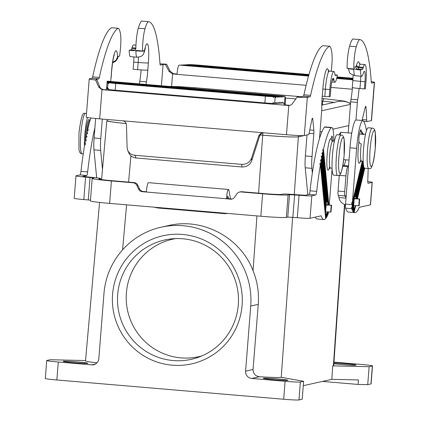 <?xml version="1.0" encoding="UTF-8"?>
<svg xmlns="http://www.w3.org/2000/svg" width="421" height="421" viewBox="0 0 421 421"><rect width="100%" height="100%" fill="white"/><g stroke="black" fill="none" stroke-linecap="round" stroke-linejoin="round"><path stroke-width="0.63" d="M85.542 360.544L50.12 359.734L46.873 360.455A13.525 0.589 4.5 0 0 46.731 360.523L45.321 378.484A13.525 0.589 4.5 0 0 56.856 379.979L283.68 399.25A13.525 0.589 4.5 0 0 298.968 399.95L302.215 399.229L303.625 381.268L281.239 377.316L292.637 217.304M344.804 204.548L333.737 365.544L332.737 365.865L331.822 379.337L303.278 385.683M260.089 134.988L262.699 135.209C281.849 136.751 293.737 137.293 298.373 136.846L304.125 135.562L298.431 136.83L298.515 135.52M320.007 132.031L321.96 131.599L320.007 132.031M332.853 129.173L348.804 125.626L332.853 129.173M332.737 365.865L369.133 366.696L372.375 365.975A13.525 0.589 4.5 0 0 372.517 365.907A13.525 0.589 4.5 0 0 360.976 364.412L333.969 362.118M333.864 363.691A12.398 0.542 4.5 0 0 346.799 364.907A12.398 0.542 4.5 0 0 355.971 365.181A12.398 0.542 4.5 0 0 356.103 365.118A12.398 0.542 4.5 0 0 347.714 363.939A12.398 0.542 4.5 0 0 333.906 363.044M107.329 120.553L106.797 120.764C107.402 121.411 113.875 122.348 126.221 123.574M283.68 399.25L285.096 381.289L251.737 378.453L259.504 376.727C255.373 376.163 253.216 373.759 253.037 369.496L258.262 304.367C259.12 292.732 257.384 281.491 253.053 270.645C240.486 237.549 202.764 217.378 168.684 225.53L161.185 227.193A74.391 73.575 -102.5 0 0 103.955 293.574L98.83 358.687A6.762 6.689 -102.5 0 1 91.625 364.854L58.272 362.018A13.525 0.589 4.5 0 1 46.731 360.523M259.504 376.727C271.608 377.484 278.855 377.684 281.239 377.316M161.185 227.193A74.391 73.575 -102.5 0 1 250.721 306.046L245.596 371.154L253.037 369.496M331.822 379.337L358.424 379.947L358.066 384.436L367.717 384.657L369.133 366.696M285.096 381.289A13.525 0.589 4.5 0 0 300.383 381.989L303.625 381.268M287.875 380.326A12.398 0.542 4.5 0 0 288.006 380.263A12.398 0.542 4.5 0 0 276.56 378.821A12.398 0.542 4.5 0 0 263.414 378.253A12.398 0.542 4.5 0 0 263.283 378.316A12.398 0.542 4.5 0 0 274.729 379.758A12.398 0.542 4.5 0 0 287.875 380.326M367.717 384.657L370.959 383.936A13.525 0.589 4.5 0 0 371.101 383.868L372.517 365.907M87.736 363.328A12.398 0.542 4.5 0 0 87.868 363.26A12.398 0.542 4.5 0 0 76.422 361.818A12.398 0.542 4.5 0 0 63.276 361.25A12.398 0.542 4.5 0 0 63.145 361.313A12.398 0.542 4.5 0 0 74.591 362.755A12.398 0.542 4.5 0 0 87.736 363.328M99.561 202.422L85.516 360.886C85.695 361.329 89.51 361.986 96.956 362.855M358.066 384.436L322.481 381.415M251.737 378.453A6.762 6.689 77.5 0 1 245.596 371.154M172.194 365.186A65.639 64.923 -102.5 0 0 242.091 305.309A65.639 64.923 -102.5 0 0 182.482 234.434A65.639 64.923 -102.5 0 0 112.586 294.311A65.639 64.923 -102.5 0 0 172.194 365.186M182.777 238.781A61.134 60.466 77.5 0 1 237.976 292.048A61.134 60.466 77.5 0 1 198.08 357.392A61.134 60.466 77.5 0 1 173.194 360.55A61.134 60.466 77.5 0 1 117.496 300.131A61.134 60.466 77.5 0 1 171.721 238.865A61.134 60.466 77.5 0 1 182.777 238.781M201.791 355.95A60.187 59.529 77.5 0 1 181.051 357.882A60.187 59.529 77.5 0 1 126.268 300.383A60.187 59.529 77.5 0 1 175.689 238.596M350.477 104.361L321.681 110.765M260.099 134.967L262.767 135.194C281.907 136.736 293.8 137.283 298.431 136.83M107.429 119.506L107.302 120.79C107.865 121.422 114.17 122.337 126.211 123.542M321.891 101.108L322.802 101.182C330.753 101.85 334.542 102.371 334.163 102.745M285.364 98.004L295.831 98.893M322.386 104.997L322.802 101.182A18.035 2.537 94.9 0 1 324.328 98.698L322.028 98.503M341.068 135.052L337.063 134.709A20.287 2.858 94.9 0 0 336.937 134.72A20.287 2.858 94.9 0 0 332.464 155.128A20.287 2.858 94.9 0 0 333.632 175.141L337.631 175.483A20.287 2.858 94.9 0 1 336.468 155.47A20.287 2.858 94.9 0 1 340.942 135.062A20.287 2.858 94.9 0 1 341.068 135.052C342.689 134.999 343.72 136.462 344.162 139.435L344.12 155.728C342.399 170.173 340.5 176.741 338.426 175.425L337.631 175.483M359.518 134.057L363.555 134.399L361.907 133.646L361.302 132.641L361.197 131.163L360.234 131.078M372.201 128.126L368.196 127.789A20.287 2.858 94.9 0 0 368.07 127.795A20.287 2.858 94.9 0 0 363.597 148.208A20.287 2.858 94.9 0 0 364.76 168.216L368.764 168.558A20.287 2.858 94.9 0 1 367.601 148.545A20.287 2.858 94.9 0 1 372.075 128.137A20.287 2.858 94.9 0 1 372.201 128.126C373.822 128.073 374.853 129.536 375.29 132.51L375.253 148.802C373.527 163.248 371.627 169.816 369.559 168.505L368.764 168.558M84.458 146.176A20.287 2.858 -85.1 0 1 87.452 117.47M367.775 181.614A11.272 0.489 -175.5 0 1 372.248 182.356L370.48 204.811A11.272 0.489 -175.5 0 1 370.364 204.869L359.202 207.353A65.371 9.204 -85.1 0 1 355.008 212.637A65.371 9.204 -85.1 0 1 354.156 212.263L353.108 212.047L353.845 211.963A65.371 9.204 -85.1 0 1 353.414 211.379L352.388 211.074L353.145 210.91A65.371 9.204 -85.1 0 1 352.772 210.09L351.767 209.716L352.54 209.474A65.371 9.204 -85.1 0 1 352.298 208.753A4.51 0.637 -85.1 0 1 352.224 208.406L351.272 207.79L352.135 207.2L354.24 198.48A6.762 0.953 -85.1 0 1 354.966 195.481L363.212 161.332M372.248 182.356A11.272 0.489 -175.5 0 1 372.132 182.419L368.154 183.303A4.51 0.637 94.9 0 1 368.122 183.303A4.51 0.637 94.9 0 1 367.791 180.004A82.053 11.551 94.9 0 0 368.165 168.505M364.797 168.221L357.445 198.649M355.729 205.748L354.156 212.263M355.008 212.637L348.335 212.068A65.371 9.204 -85.1 0 1 345.625 208.185A4.51 0.637 -85.1 0 1 345.546 204.106L349.977 147.797A27.049 3.81 -85.1 0 1 356.161 119.98L362.834 120.543A27.049 3.81 -85.1 0 1 363.018 120.595A82.053 11.551 -85.1 0 1 366.459 130.636M363.212 161.301L361.623 161.164A13.525 1.905 94.9 0 1 361.234 143.987L359.318 142.919L358.881 140.751A4.51 0.637 -85.1 0 1 359.334 134.973A20.287 2.858 -85.1 0 1 360.455 130.347A4.51 0.637 -85.1 0 1 360.855 129.668A4.51 0.637 -85.1 0 1 361.197 131.163M362.286 161.222L352.424 202.038L356.65 148.36A27.049 3.81 -85.1 0 1 362.834 120.543M355.245 205.711A6.762 0.953 -85.1 0 1 354.235 208.453A6.762 0.953 -85.1 0 1 354.135 208.4L353.414 211.379M353.845 211.963L355.356 205.722M357.071 198.612L364.454 168.063M364.044 167.374L356.513 198.554M353.145 210.91L353.898 207.811A6.762 0.953 -85.1 0 1 353.719 206.158L352.772 210.09M352.54 209.474L353.703 204.648A6.762 0.953 -85.1 0 1 353.861 201.633L353.593 201.17M355.092 194.949L355.461 195.007A6.762 0.953 -85.1 0 1 355.792 196.007L354.966 196.47L355.892 197.17A6.762 0.953 -85.1 0 1 355.919 198.501M354.135 208.4L353.777 208.311M353.719 206.158L353.403 205.895M353.861 201.633L352.224 208.406M362.66 161.254L352.219 204.669L345.546 204.106M352.135 207.2A4.51 0.637 -85.1 0 1 352.219 204.669M352.424 202.038L351.446 203.132L352.24 204.38M363.281 162.632L355.461 195.007M355.792 196.007L363.434 164.374M363.57 165.395L355.892 197.17M356.14 198.523L363.828 166.69M308.525 76.069L179.409 65.102L178.667 65.429A9.015 1.268 94.9 0 0 177.009 74.338L172.91 73.991A4.51 4.457 77.5 0 1 172.563 73.949L169.126 71.444L165.342 64.481L166.616 64.197L170.147 71.212L173.536 73.733A4.51 4.457 77.5 0 0 173.878 73.775L177.036 74.043M165.342 64.481A9.015 0.395 4.5 0 0 163.08 64.513L160.369 65.118A4.51 0.637 94.9 0 1 160.338 65.118A4.51 0.637 94.9 0 1 160.017 63.945A162.306 22.845 94.9 0 0 148.35 21.624A162.306 22.845 94.9 0 0 148.292 21.618L141.619 21.05A42.395 5.968 94.9 0 0 138.335 28.196A15.777 2.221 94.9 0 0 135.841 48.668L135.236 50.131L133.631 50.683L134.878 50.404M166.616 64.197A15.777 0.689 4.5 0 0 160.012 63.881M138.335 28.196L145.008 28.76A42.395 5.968 -85.1 0 1 148.292 21.618M143.55 54.067L144.382 51.025A9.015 1.268 94.9 0 1 144.019 50.667L142.514 50.999L135.846 50.431A15.777 2.221 94.9 0 0 135.851 50.904L143.108 51.236L143.261 50.762M145.008 28.76A15.777 2.221 94.9 0 0 142.514 50.999M135.115 50.236L131.042 49.889L129.179 50.304L133.631 50.683M129.179 50.304A15.777 2.221 94.9 0 0 130.415 56.635L137.088 57.198A15.777 2.221 94.9 0 1 135.851 50.904L143.108 51.236M133.715 62.092L138.162 62.466A9.015 0.395 4.5 0 0 148.355 62.934L147.792 70.118A9.015 0.395 -175.5 0 1 137.599 69.654L133.152 69.276L133.715 62.092A10.82 1.521 94.9 0 0 133.931 56.93M147.792 70.118L147.855 70.107A20.287 2.858 -85.1 0 1 146.408 81.842L139.74 81.274A4.51 0.637 -85.1 0 0 139.419 83.884L139.414 83.89M141.151 69.923A20.287 2.858 -85.1 0 1 139.74 81.274M146.087 84.458L146.087 84.447A4.51 0.637 -85.1 0 1 146.408 81.842M131.042 49.889A9.015 1.268 94.9 0 0 131.815 48.457L132.036 47.726A17.582 2.473 94.9 0 1 133.646 44.915L135.951 45.11M362.086 120.48A4.51 0.637 94.9 0 1 362.281 119.522L365.181 107.502A4.51 0.637 -85.1 0 1 365.712 106.36A4.51 0.637 -85.1 0 1 366.038 107.56A128.489 18.087 -85.1 0 1 366.659 119.948A4.51 0.637 -85.1 0 0 367.007 121.585A4.51 0.637 -85.1 0 0 367.033 121.585L371.333 120.627A15.777 0.689 4.5 0 0 371.496 120.543L374.501 82.374A15.777 0.689 4.5 0 0 371.259 81.7M345.951 175.904L344.715 191.618L338.047 191.05L339.284 175.336L345.951 175.904A9.015 1.268 94.9 0 1 347.957 166.632L348.504 166.511M352.44 87.484A20.287 2.858 -85.1 0 1 350.998 99.219A4.51 0.637 -85.1 0 0 350.677 101.829L348.23 132.878M359.081 88.463A20.287 2.858 -85.1 0 1 357.666 99.788L350.998 99.219M364.986 81.737L360.539 81.358A9.015 0.395 4.5 0 1 352.845 80.364L352.282 87.547A9.015 0.395 4.5 0 0 359.976 88.542L364.423 88.92L364.986 81.737A10.82 1.521 94.9 0 0 364.344 71.302A10.82 1.521 94.9 0 0 363.355 73.028L363.134 73.759A15.777 2.221 94.9 0 1 361.686 76.28L355.014 75.712C347.962 72.98 350.051 73.138 348.293 68.176L348.372 68.67L353.782 69.418A15.777 2.221 94.9 0 0 355.014 75.712M364.423 88.92L365.396 88.705L365.96 81.521A17.582 2.473 94.9 0 0 364.918 64.566A17.582 2.473 94.9 0 0 363.307 67.371L363.086 68.102A9.015 1.268 94.9 0 1 362.313 69.539L360.45 69.949A15.777 2.221 94.9 0 0 361.686 76.28M371.569 83.058L371.627 83.063A4.51 0.637 94.9 0 1 371.596 83.063A4.51 0.637 94.9 0 1 371.275 81.89A162.306 22.845 94.9 0 0 359.608 39.569A162.306 22.845 94.9 0 0 359.545 39.563A42.395 5.968 94.9 0 0 356.261 46.71A15.777 2.221 94.9 0 0 353.772 67.181L354.235 68.576L355.313 69.407L360.45 69.949M356.261 46.71L349.593 46.142A15.777 2.221 94.9 0 0 347.099 68.381L353.772 68.944A15.777 2.221 94.9 0 0 353.782 69.418M349.593 46.142A42.395 5.968 -85.1 0 1 352.877 38.995L359.545 39.563M371.627 83.063L374.337 82.458A15.777 0.689 4.5 0 0 374.501 82.374M179.409 65.102L308.567 75.917M181.098 65.087L308.625 75.722M182.53 65.008L308.677 75.527M183.961 64.934L308.73 75.333M185.393 64.855L308.788 75.138M186.829 64.776L308.84 74.943M188.261 64.697L188.503 64.608A9.015 0.395 -175.5 0 1 189.403 64.597L308.898 74.749M352.993 78.332A9.015 0.395 4.5 0 0 347.972 77.827L337.026 76.896M308.961 74.512L198.333 65.118A9.015 0.395 -175.5 0 0 190.697 64.629L190.624 64.702M190.697 64.629L308.919 74.67M336.989 77.054L352.987 78.411M188.292 64.623L308.861 74.864M336.953 77.248L352.972 78.611M352.982 78.49L336.974 77.132M352.898 79.68L336.711 78.306M352.903 79.601L336.726 78.227M308.588 75.838L181.125 65.008M352.914 79.485L336.758 78.111M352.919 79.406L336.774 78.032M308.646 75.643L182.561 64.934M352.93 79.285L336.8 77.917M352.935 79.206L336.821 77.838M308.698 75.448L183.993 64.855M352.94 79.085L336.847 77.722M352.945 79.006L336.863 77.643M308.756 75.254L185.424 64.776M352.956 78.89L336.889 77.522M352.961 78.811L336.905 77.448M308.809 75.059L186.856 64.697M352.966 78.69L336.932 77.327M355.961 119.996L357.345 102.398A4.51 0.637 -85.1 0 1 357.666 99.788M346.062 197.56L345.01 195.965A4.51 0.637 -85.1 0 1 344.983 195.965A4.51 0.637 -85.1 0 1 344.715 191.618M345.504 204.764A9.015 8.92 77.5 0 1 338.931 197.56L338.505 195.36M353.482 205.574L359.155 205.732L359.681 198.996L359.108 205.753M354.15 198.854L359.639 199.017M344.957 195.96L338.342 195.397A4.51 0.637 -85.1 0 1 338.31 195.402A4.51 0.637 -85.1 0 1 338.047 191.05M339.305 175.062A9.015 1.268 94.9 0 0 339.284 175.336M342.841 165.721L343.752 165.516A13.525 1.905 -85.1 0 0 345.725 159.812M359.681 198.996L354.261 198.365M353.777 69.133L348.372 68.67M94.904 127.816A82.053 11.551 94.9 0 0 87.647 171.915A4.51 0.637 -85.1 0 1 86.747 175.494L82.763 176.431M333.842 141.224A27.049 3.81 94.9 0 0 331.701 127.468L325.028 126.9A27.049 3.81 94.9 0 0 324.486 127.11A82.053 11.551 94.9 0 0 310.024 190.802L316.692 191.371A4.51 0.637 -85.1 0 1 315.792 194.949L311.814 195.833L310.045 218.283A11.272 0.489 -175.5 0 1 297.305 217.704L287.764 217.089L286.338 217.41A22.545 0.984 4.5 0 1 260.857 216.241L109.639 203.396A22.545 0.984 -175.5 0 1 90.41 200.906L92.178 178.451A22.545 0.984 -175.5 0 1 92.415 178.33L93.888 177.988L90.041 177.494L88.273 199.943L90.468 200.159M90.041 177.494L85.595 177.115L83.826 199.565L88.273 199.943M83.826 199.565A11.272 0.489 -175.5 0 1 74.212 198.323L75.98 175.873A11.272 0.489 -175.5 0 1 76.096 175.81L80.074 174.925A4.51 0.637 -85.1 0 0 80.974 171.347A82.053 11.551 -85.1 0 1 84.7 144.745L85.721 144.056L84.963 143.224A82.053 11.551 -85.1 0 1 85.363 140.988L86.389 140.33L85.637 139.525A82.053 11.551 -85.1 0 1 86.047 137.378L87.073 136.751L86.321 135.978A82.053 11.551 -85.1 0 1 86.742 133.925L87.768 133.331L87.021 132.589A82.053 11.551 -85.1 0 1 87.452 130.626L88.484 130.057L87.736 129.347A82.053 11.551 94.9 0 1 90.778 117.948M310.045 218.283L321.207 215.805A65.371 9.204 94.9 0 0 323.875 219.557A65.371 9.204 94.9 0 0 325.649 218.604L320.418 164.769A82.053 11.551 -85.1 0 0 316.692 191.371M230.492 198.896L228.971 190.534A9.015 1.268 94.9 0 0 228.477 189.471A9.015 1.268 94.9 0 0 226.414 198.744L230.508 199.196A4.51 4.457 -102.5 0 0 234.539 197.281L236.876 193.86A4.51 4.457 77.5 0 1 240.907 191.944L262.625 193.786A22.545 0.984 4.5 0 0 288.106 194.955L289.532 194.639L299.073 195.249L297.305 217.704M239.57 192.034L240.544 191.818A4.51 4.457 77.5 0 1 241.875 191.729L263.599 193.571A15.777 0.689 -175.5 0 0 281.433 194.391L282.859 194.07A11.272 0.489 -175.5 0 1 295.6 194.655L305.141 195.27L309.125 194.381L315.792 194.949M311.814 195.833A11.272 0.489 -175.5 0 1 299.073 195.249M310.024 190.802A4.51 0.637 -85.1 0 1 309.125 194.381M315.271 217.125A65.371 9.204 94.9 0 0 317.208 218.994L323.875 219.557M327.37 215.099L327.77 214.984A65.371 9.204 94.9 0 0 328.133 214.126A4.51 0.637 94.9 0 0 328.269 213.736L328.101 212.026M326.507 216.836L326.912 216.741A65.371 9.204 94.9 0 0 327.427 215.726L326.949 211.952M325.612 218.215L326.017 218.152A65.371 9.204 94.9 0 0 326.559 217.352L326.291 214.594L325.828 214.368M328.164 212.694L328.554 212.447A4.51 0.637 94.9 0 0 328.617 212.052M328.848 204.848L323.46 149.371L322.423 149.934L323.17 150.65L328.433 204.811M329.264 204.89L332.106 168.758M331.701 127.468A27.049 3.81 94.9 0 0 331.159 127.679A82.053 11.551 94.9 0 0 323.46 149.371M330.574 168.079A13.525 1.905 -85.1 0 1 330.49 168.09A13.525 1.905 -85.1 0 1 329.711 154.744A13.525 1.905 -85.1 0 1 332.695 141.14A13.525 1.905 -85.1 0 1 332.779 141.135L331.253 140.088L331.348 137.799A4.51 0.637 94.9 0 1 332.001 136.083A4.51 0.637 94.9 0 1 332.253 136.62L331.664 136.567M332.674 141.124A4.51 0.637 94.9 0 0 332.669 140.903A20.287 2.858 94.9 0 0 332.253 136.62M331.159 127.679L324.486 127.11M327.806 204.753L327.77 204.364A6.762 0.953 94.9 0 0 327.501 201.591L322.739 152.613A82.053 11.551 -85.1 0 1 323.17 150.65M328.554 212.447L328.517 212.047M326.559 202.506L322.039 156.002A82.053 11.551 -85.1 0 1 322.46 153.949L327.059 201.322A6.762 0.953 94.9 0 0 326.559 202.506L326.164 202.69M325.886 206.211L321.355 159.548A82.053 11.551 -85.1 0 1 321.765 157.401L326.27 203.759A6.762 0.953 94.9 0 0 325.886 206.211L325.507 206.543M326.017 218.152L320.681 163.248A82.053 11.551 -85.1 0 1 321.081 161.011L325.68 208.316A6.762 0.953 94.9 0 0 326.091 214.71A6.762 0.953 94.9 0 0 326.291 214.594M326.912 216.741L326.633 213.873A6.762 0.953 94.9 0 0 327.075 212.084M325.77 214.163L326.633 213.873M327.501 201.591L327.054 201.333M327.606 204.738L327.77 204.364M327.77 214.984L327.48 211.989M320.681 163.248L319.66 163.932L320.418 164.769M321.355 159.548L320.328 160.201L321.081 161.011M322.039 156.002L321.012 156.628L321.765 157.401M322.739 152.613L321.712 153.202L322.46 153.949M146.376 191.75L143.219 191.481A4.51 4.457 -102.5 0 1 139.546 188.908L137.772 185.145L136.804 185.361L138.572 189.129A4.51 4.457 -102.5 0 0 142.251 191.697L226.414 198.744M136.804 185.361A4.51 4.457 -102.5 0 0 133.125 182.788L111.407 180.941A22.545 0.984 -175.5 0 1 92.178 178.451M228.477 189.471L148.418 182.672A9.015 1.268 94.9 0 0 146.361 191.944M158.501 207.948L224.14 213.526M226.214 213.7A9.015 4.121 -171 0 0 227.561 213.41M228.435 198.723L228.029 196.475A2.252 0.316 94.9 0 0 227.903 196.212A2.252 0.316 94.9 0 0 227.387 198.528L226.409 198.849M154.702 207.221A9.015 4.121 -171 0 0 156.196 207.753M232.324 198.97A4.51 4.457 -102.5 0 1 231.482 198.98L227.382 198.633M137.772 185.145A4.51 4.457 -102.5 0 0 134.099 182.572L112.381 180.725A15.777 0.689 4.5 0 1 98.919 178.983A15.777 0.689 4.5 0 1 99.082 178.899L100.508 178.583A11.272 0.489 4.5 0 0 100.63 178.52A11.272 0.489 4.5 0 0 91.015 177.278L82.769 176.378M85.595 177.115A11.272 0.489 -175.5 0 1 75.98 175.873M85.084 144.482L84.963 143.224M87.131 133.699L87.021 132.589M87.842 130.41L87.736 129.347M86.437 137.141L86.321 135.978M85.752 140.735L85.637 139.525M326.038 205.101L331.58 205.248L326.112 204.611M331.206 205.343L330.68 212.079L331.001 212.005L331.58 205.248M330.68 212.079L325.559 211.842M303.909 94.82A162.306 22.845 -85.1 0 1 322.833 45.678L329.506 46.247A162.306 22.845 -85.1 0 0 310.582 95.388L303.909 94.82A4.51 0.637 -85.1 0 1 303.357 96.199L300.647 96.798A9.015 0.395 4.5 0 1 298.384 96.83L297.11 97.114L291.785 104.387L290.374 105.229L288.774 105.513A4.51 4.457 -102.5 0 1 288.432 105.497L106.424 90.036L106.839 88.073M127.71 150.344C129.084 153.233 131.484 154.881 134.909 155.286L241.738 164.364C246.553 164.432 249.821 162.359 251.553 158.149L251.711 160.759C249.985 164.969 246.711 167.042 241.901 166.974L136.062 157.98C132.641 157.57 130.242 155.923 128.863 153.039L127.71 150.344L127.1 147.576L126.474 124.937C126.232 122.553 124.953 121.174 122.632 120.795L99.682 118.848L101.982 89.647A4.51 4.457 -102.5 0 0 102.324 89.689L106.424 90.036L107.187 81.153L285.012 96.456A9.015 1.268 -85.1 0 1 285.301 104.934L289.401 105.282A4.51 4.457 -102.5 0 0 289.748 105.297L290.248 105.271M297.11 97.114A15.777 0.689 4.5 0 0 307.319 97.367L310.03 96.762L303.357 96.199M329.506 46.247A42.395 5.968 -85.1 0 1 331.764 52.157A15.777 2.221 -85.1 0 1 331.201 71.254M335.395 75.491L337.368 75.085L335.053 74.891M337.368 75.085A15.777 2.221 -85.1 0 1 334.879 82.242A15.777 2.221 -85.1 0 1 333.985 80.243L333.874 79.585L332.422 79.464M335.505 75.501A9.015 1.268 -85.1 0 1 335.453 75.501A9.015 1.268 -85.1 0 1 334.942 74.364L334.827 73.707A17.582 2.473 -85.1 0 0 333.832 71.475A17.582 2.473 -85.1 0 0 329.811 89.562L329.248 96.746L330.222 96.53L330.785 89.341A10.82 1.521 -85.1 0 1 333.258 78.217A10.82 1.521 -85.1 0 1 333.874 79.585M329.248 96.746L322.254 96.251L322.818 89.068A19.84 2.794 -85.1 0 1 328.385 70.696M319.507 138.446L321.718 110.318A4.51 0.637 94.9 0 0 321.802 107.765A20.287 2.858 94.9 0 1 322.186 96.267L322.254 96.251M310.582 95.388A4.51 0.637 -85.1 0 1 310.03 96.762M312.014 119.096L312.782 119.159A4.51 0.637 94.9 0 0 312.477 118.201A4.51 0.637 94.9 0 0 311.893 119.606A128.489 18.087 94.9 0 0 309.261 132.71A4.51 0.637 94.9 0 1 308.614 134.578L304.315 135.53L307.319 97.367M312.782 119.159L313.866 130.289A4.51 0.637 -85.1 0 1 313.824 133.678L309.146 133.278M312.345 172.978L311.893 168.353A15.777 2.221 -85.1 0 1 312.029 156.496L313.824 133.678M122.632 120.795L286.475 134.715A15.777 0.689 4.5 0 0 304.315 135.53M307.835 194.67L305.225 167.784A15.777 2.221 -85.1 0 1 305.362 155.928L307.014 134.93M106.45 89.741L102.324 89.689M112.707 61.95L114.659 61.24L116.007 60.192L117.585 56.988A9.015 1.268 -85.1 0 0 118.017 56.446L119.522 56.114A15.777 2.221 -85.1 0 0 120.506 34.212A42.395 5.968 94.9 0 0 118.248 28.296A162.306 22.845 -85.1 0 0 99.324 77.443A4.51 0.637 -85.1 0 1 98.772 78.816L96.062 79.422A9.015 0.395 4.5 0 0 95.967 79.469A9.015 0.395 4.5 0 0 96.867 79.711L99.966 87.358L101.214 88.72L102.95 89.431A4.51 4.457 -102.5 0 0 103.298 89.473M99.324 77.443L92.652 76.875A4.51 0.637 -85.1 0 1 92.099 78.248L89.389 78.853A15.777 0.689 4.5 0 0 89.226 78.938L86.221 117.106A15.777 0.689 4.5 0 0 99.682 118.848M110.997 78.301L111.56 71.117A9.015 0.395 4.5 0 0 111.654 71.07L111.091 78.253A9.015 0.395 4.5 0 1 110.997 78.301L110.928 78.317A20.287 2.858 94.9 0 0 110.718 81.453M92.652 76.875A162.306 22.845 -85.1 0 1 111.576 27.733L118.248 28.296M101.982 89.647L98.703 87.105L95.593 79.995L96.867 79.711M89.226 78.938A15.777 0.689 4.5 0 0 95.593 79.995M284.317 96.209L283.17 96.272L282.812 97.183L282.596 96.304L281.738 96.351L281.381 97.262L281.165 96.383L280.307 96.425L279.949 97.34L279.733 96.456L278.87 96.504L278.518 97.419L278.302 96.535L277.439 96.583L277.081 97.493L276.865 96.614L276.008 96.662L275.65 97.572L275.223 96.704L274.692 103.44L275.26 102.514L275.476 103.392L276.339 103.35L276.692 102.435L276.907 103.319L277.771 103.271L278.128 102.356L278.344 103.24L279.202 103.192L279.56 102.282L279.776 103.161L280.633 103.113L280.991 102.203L281.207 103.082L282.07 103.04L282.423 102.124L282.638 103.008L283.817 102.945L284.328 105.15L285.012 96.456M285.301 104.934L284.328 105.15M106.781 88.068L106.876 87.21L107.05 88.489L107.15 87.631L107.102 88.573L107.281 87.842L107.534 89.236L108.06 82.5L107.808 83.116L107.771 82.048L107.671 82.905L107.718 81.963L107.539 82.695L107.497 81.627L107.402 82.484L107.366 81.416L107.266 82.274L107.202 81.164M282.096 102.961L282.638 103.008M280.665 103.04L281.207 103.082M279.234 103.113L279.776 103.161M277.802 103.192L278.344 103.24M276.365 103.271L276.907 103.319M274.934 103.35L275.476 103.392M274.692 103.44A9.015 0.395 -175.5 0 1 273.792 103.45L272.566 103.345M108.581 89.415L107.844 89.352L108.234 88.521L108.623 89.499A9.015 0.395 4.5 0 0 115.217 90.22L264.862 102.929A9.015 0.395 -175.5 0 0 272.498 103.419L273.282 102.545L273.792 103.45M107.534 89.236A9.015 0.395 4.5 0 0 107.844 89.352M108.06 82.5A9.015 0.395 4.5 0 0 108.376 82.616L108.623 83.584L109.155 82.763A9.015 0.395 4.5 0 0 115.749 83.484L265.393 96.199L264.862 102.929M275.223 96.704A9.015 0.395 -175.5 0 1 274.324 96.714L273.671 97.604L273.024 96.688A9.015 0.395 -175.5 0 1 265.393 96.199M273.024 96.688L109.155 82.763M275.434 96.693L108.039 82.469M108.376 82.616L274.324 96.714M107.308 81.332L283.17 96.272M107.366 81.416L282.596 96.304M107.444 81.542L281.738 96.351M107.497 81.627L281.165 96.383M107.581 81.753L280.307 96.425M107.634 81.837L279.733 96.456M107.718 81.963L278.87 96.504M107.771 82.048L278.302 96.535M107.85 82.174L277.439 96.583M107.908 82.258L276.865 96.614M107.986 82.384L276.008 96.662M96.683 177.836L93.967 149.839A15.777 2.221 -85.1 0 1 94.104 137.983L95.635 118.48M102.487 169.431L100.635 150.408A15.777 2.221 -85.1 0 1 100.772 138.546L102.308 119.069M262.683 132.773L260.825 133.983L259.678 135.92L251.711 160.759M263.525 132.768L260.841 133.378L258.873 135.483L251.553 158.149M294.263 194.544L298.373 136.846M333.406 365.712L344.494 204.432M253.053 270.645L256.952 215.91M258.573 193.144L262.699 135.209M250.721 306.046L258.262 304.367M370.959 383.936L372.375 365.975M298.968 399.95L300.383 381.989M130.92 155.849L128.589 182.104M126.579 204.832L122.585 249.853M95.493 363.991L91.625 364.854M56.856 379.979L58.272 362.018M262.767 135.194L262.92 132.757M301.004 96.719L194.986 87.71A18.035 2.537 94.9 0 0 194.123 88.536M350.525 103.755A18.035 17.835 -102.5 0 0 337.537 101.629L321.786 105.134M340.163 173.415A18.035 2.537 94.9 0 0 344.168 154.875A18.035 2.537 94.9 0 0 342.989 137.493A18.035 2.537 94.9 0 0 338.979 156.033A18.035 2.537 94.9 0 0 340.163 173.415M340.336 133.125A12.625 1.779 94.9 0 0 339.331 134.904M341.468 132.315A13.525 1.905 94.9 0 0 341.384 132.294A13.525 1.905 94.9 0 0 341.299 132.305A13.525 1.905 94.9 0 0 340 134.962M363.991 134.231A13.525 1.905 94.9 0 0 363.912 134.21A13.525 1.905 94.9 0 0 363.828 134.215A13.525 1.905 94.9 0 0 363.555 134.399M371.29 166.49A18.035 2.537 94.9 0 0 375.3 147.955A18.035 2.537 94.9 0 0 374.116 130.568A18.035 2.537 94.9 0 0 370.112 149.108A18.035 2.537 94.9 0 0 371.29 166.49M86.737 133.946A13.525 1.905 -85.1 0 1 89.705 120.495A13.525 1.905 -85.1 0 1 89.789 120.49A13.525 1.905 -85.1 0 1 89.873 120.511M85.395 140.967A14.425 2.031 -85.1 0 1 88.884 119.522A14.425 2.031 -85.1 0 1 89.62 120.527M83.242 153.87L82.037 153.77A20.287 2.858 -85.1 0 1 80.869 133.757A20.287 2.858 -85.1 0 1 85.342 113.349A20.287 2.858 -85.1 0 1 85.468 113.338L86.51 113.428M372.132 182.419L370.364 204.869M358.929 141.872A15.777 2.221 94.9 0 0 358.082 159.206A15.777 2.221 94.9 0 0 360.397 161.485M362.76 133.689A15.777 2.221 94.9 0 0 361.244 132.283M352.298 208.753L345.625 208.185M356.65 148.36L349.977 147.797M169.126 71.444L170.147 71.212M172.91 73.991L173.878 73.775M161.406 85.758L163.08 64.513M171.589 86.373L172.563 73.949M137.599 69.654L138.162 62.466A10.82 1.521 94.9 0 0 138.377 57.188M148.355 62.934A19.84 2.794 94.9 0 0 147.96 44.852A19.84 2.794 94.9 0 0 144.382 51.025M146.087 84.447L139.419 83.884M135.836 48.799L131.815 48.457M135.851 48.047L132.036 47.726M352.293 89.231L330.964 87.415M306.114 85.305L177.009 74.338M366.975 121.58L363.597 121.29M366.659 119.948L362.265 119.575M359.976 88.542L360.539 81.358A10.82 1.521 94.9 0 0 360.755 76.201M371.333 120.627L374.337 82.458M352.887 79.843L336.668 78.464M353.772 67.181L355.819 66.723A6.762 0.953 94.9 0 0 356.398 65.65L356.619 64.918A19.84 2.794 94.9 0 1 359.471 63.782M346.209 195.697L345.173 195.928M355.819 66.723A2.252 2.231 -102.5 0 0 357.866 69.16A9.015 1.268 94.9 0 0 358.639 67.723L358.86 66.992A2.252 1.858 16.8 0 1 356.619 64.918M356.003 69.576L357.866 69.16L362.313 69.539M356.398 65.65A2.252 1.858 -163.2 0 0 358.639 67.723L363.086 68.102M364.918 64.566L360.471 64.187A17.582 2.473 94.9 0 0 358.86 66.992L363.307 67.371M366.038 107.56L365.186 107.492M338.931 197.56L346.015 198.159M353.687 205.59L354.219 198.859M358.781 205.827L359.313 199.091M357.345 102.398L350.677 101.829M348.551 165.927L343.752 165.516M342.757 166.19L347.957 166.632M286.338 217.41L288.106 194.955M260.857 216.241L262.625 193.786M240.907 191.944L241.875 191.729M329.264 168.405A15.777 2.221 -85.1 0 1 327.017 156.644A15.777 2.221 -85.1 0 1 331.122 138.983M334.374 141.267L332.779 141.135A13.525 1.905 -85.1 0 1 332.864 141.156M332.669 140.903L331.906 140.835M287.764 217.089L289.532 194.639M292.858 217.325L294.626 194.87M111.407 180.941L109.639 203.396M227.735 196.449L228.029 196.475M231.482 198.98L230.508 199.196M143.219 191.481L142.251 191.697M139.546 188.908L138.572 189.129M134.099 182.572L133.125 182.788M87.647 171.915L80.974 171.347M86.747 175.494L80.074 174.925M100.445 179.404L100.508 178.583M326.112 205.106L325.58 211.842M331.001 212.005L331.532 205.269M289.401 105.282L288.432 105.497M333.985 80.243L332.222 80.095M286.475 134.715L288.774 105.513M313.866 130.289L309.788 129.942M312.029 156.496L305.362 155.928M311.893 168.353L305.225 167.784M329.811 89.562L325.365 89.184A17.582 2.473 -85.1 0 1 329.385 71.102L333.832 71.475M324.802 96.367L325.365 89.184L322.818 89.068M111.56 71.117A19.84 2.794 -85.1 0 1 114.865 52.215A19.84 2.794 -85.1 0 1 117.585 56.988M98.772 78.816L92.099 78.248M99.724 86.879L98.703 87.105M115.217 90.22L115.749 83.484M93.967 149.839L100.635 150.408M94.104 137.983L100.772 138.546M258.605 136.162L259.678 135.92M241.738 164.364L241.901 166.974M136.062 157.98L134.909 155.286M106.797 120.764L101.587 179.578M350.556 103.366L344.72 101.166L324.328 98.698M194.986 87.71L179.635 86.647L168.995 86.405M339.3 134.899L340.273 132.804L341.031 132.32L351.73 133.173M343.725 159.643L349.009 160.091M90.005 120.511L89.51 120.459M82.037 153.77C80.411 153.818 79.385 152.36 78.943 149.387L78.98 133.094C80.706 118.648 82.605 112.081 84.679 113.391L85.468 113.338M361.623 161.164L360.144 161.717L360.886 159.643M362.749 134.199L362.549 133.415L363.912 134.21L365.502 134.346M141.677 21.055L148.35 21.624M143.587 54.009C142.456 54.898 143.114 56.546 137.088 57.198M144.845 48.889L145.356 48.073L144.271 52.315M367.007 121.585L363.602 121.295M352.845 80.364L353.145 75.291M352.935 39L359.608 39.569M359.224 63.503L360.471 64.187M344.983 195.965L338.31 195.402M332.08 168.221L330.49 168.09L329.012 168.642L329.759 166.569M157.244 207.942L225.267 213.721M100.556 179.42L100.63 178.52M334.879 82.242L331.769 81.979M328.475 71.744L328.138 70.418L329.385 71.102M111.654 71.07C112.539 62.313 113.412 56.956 114.265 54.988L113.759 55.804M112.554 62.982L115.88 61.071L117.638 58.377L118.312 56.382M284.443 96.209L107.187 81.153"/></g></svg>

